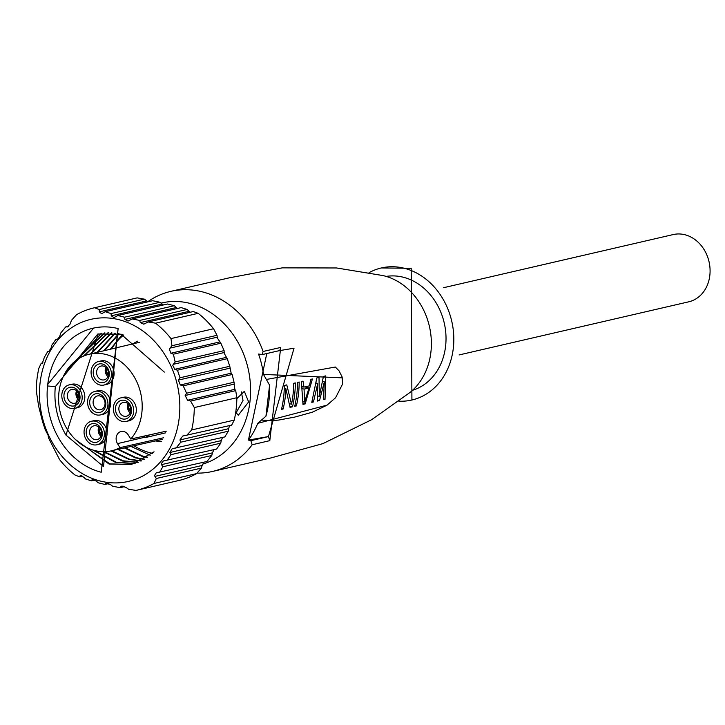 <?xml version="1.0" encoding="UTF-8"?>
<svg xmlns="http://www.w3.org/2000/svg" width="725" height="725" viewBox="0 0 725 725"><rect width="100%" height="100%" fill="white"/><g stroke="black" fill="none" stroke-linecap="round" stroke-linejoin="round"><path stroke-width="1.09" d="M149.45 434.9A45.222 37.745 77 0 1 144.973 437.655L165.681 432.834M119.96 447.66A49.536 41.352 77 0 1 111.351 450.841A49.536 41.352 77 0 1 58.979 392.035A49.536 41.352 77 0 1 89.021 354.308A49.536 41.352 77 0 1 141.819 413.014A49.536 41.352 77 0 1 130.763 439.042L128.298 435.009A8.038 6.706 -103 0 0 121.12 431.484A8.038 6.706 -103 0 0 116.181 437.619A8.038 6.706 -103 0 0 117.495 443.627L119.96 447.66L163.488 437.791M144.973 437.655L144.728 437.257A7.857 6.561 77 0 1 144.121 436.087M103.983 385.038L106.629 384.422A12.08 10.077 -103 0 0 114.079 372.804A12.08 10.077 -103 0 0 105.279 360.95A12.08 10.077 -103 0 0 101.183 360.896L98.537 361.503A12.08 10.077 77 0 1 102.633 361.567A12.08 10.077 77 0 1 111.432 373.42A12.08 10.077 77 0 1 103.983 385.038A12.08 10.077 77 0 1 99.887 384.975A12.08 10.077 77 0 1 91.096 373.13A12.08 10.077 77 0 1 98.537 361.503M74.72 408.383L77.358 407.767A12.08 10.077 -103 0 0 84.807 396.149A12.08 10.077 -103 0 0 76.016 384.295A12.08 10.077 -103 0 0 71.92 384.241L69.274 384.848A12.08 10.077 77 0 1 73.37 384.912A12.08 10.077 77 0 1 82.161 396.756A12.08 10.077 77 0 1 74.72 408.383A12.08 10.077 77 0 1 70.615 408.32A12.08 10.077 77 0 1 61.824 396.466A12.08 10.077 77 0 1 69.274 384.848M96.969 444.769L99.615 444.153A12.08 10.077 -103 0 0 107.055 432.535A12.08 10.077 -103 0 0 98.265 420.681A12.08 10.077 -103 0 0 94.168 420.627L91.522 421.234A12.08 10.077 77 0 1 95.618 421.298A12.08 10.077 77 0 1 104.409 433.151A12.08 10.077 77 0 1 96.969 444.769A12.08 10.077 77 0 1 92.873 444.706A12.08 10.077 77 0 1 84.073 432.861A12.08 10.077 77 0 1 91.522 421.234M126.232 421.424L128.878 420.817A12.08 10.077 -103 0 0 136.327 409.19A12.08 10.077 -103 0 0 127.537 397.336A12.08 10.077 -103 0 0 123.431 397.282L120.794 397.889A12.08 10.077 77 0 1 124.89 397.952A12.08 10.077 77 0 1 133.681 409.806A12.08 10.077 77 0 1 126.232 421.424A12.08 10.077 77 0 1 122.135 421.37A12.08 10.077 77 0 1 113.345 409.516A12.08 10.077 77 0 1 120.794 397.889M100.476 414.899L103.122 414.292A12.08 10.077 -103 0 0 110.562 402.674A12.08 10.077 -103 0 0 101.772 390.82A12.08 10.077 -103 0 0 97.676 390.757L95.029 391.373A12.08 10.077 77 0 1 99.126 391.428A12.08 10.077 77 0 1 107.925 403.281A12.08 10.077 77 0 1 100.476 414.899A12.08 10.077 77 0 1 96.38 414.845A12.08 10.077 77 0 1 87.589 402.991A12.08 10.077 77 0 1 95.029 391.373M166.324 431.167L130.763 439.042M111.596 348.933A65.313 54.511 77 0 1 123.748 334.95M152.513 453.279A65.313 54.511 77 0 1 133.989 445.748M150.256 455.228L130.971 446.428M110.327 349.233L122.326 334.542M104.482 350.628L119.108 333.781M147.284 457.448L142.127 456.378L124.319 447.923M103.702 350.818L118.637 333.69M125.108 447.742L142.916 456.197L147.646 457.194M144.248 459.378L135.512 457.91L117.658 449.418M97.059 352.395L115.021 333.119M141.139 461.028L128.896 459.442L110.998 450.914M90.417 353.981L111.478 332.802M111.895 332.829L91.178 353.8M111.777 450.742L129.693 459.26L141.511 460.846M118.429 449.246L136.309 457.729L144.61 459.161M115.447 333.174L97.821 352.214M108.397 332.739L84.299 355.794M104.337 451.675L123.078 460.792L138.348 462.278M104.944 332.893L76.08 360.388M134.759 463.565L115.674 462.505L92.773 449.989M74.983 361.249L104.554 332.929M94.241 450.415L116.471 462.314L135.131 463.447M137.977 462.423L122.289 460.973L103.331 451.675M83.42 356.156L107.98 332.748M93.579 328.081L47.768 384.359M164.312 372.079L121.093 334.225L97.83 333.989L55.336 386.642L47.569 385.972A74.068 61.824 -103 0 1 92.954 328.226A74.068 61.824 -103 0 1 117.133 328.343A74.068 61.824 -103 0 1 118.112 328.588M154.062 451.811L131.488 464.462L109.058 464.036L75.463 439.522M63.727 375.568L101.165 333.346M78.173 441.951L109.856 463.846L130.926 464.562M98.174 333.917L65.975 435.091L103.512 466.601L118.13 328.579L101.21 472.238A74.122 61.87 -103 0 1 47.542 385.963M101.554 333.282L65.241 372.732M55.336 386.642A67.343 56.215 -103 0 0 65.975 435.091M179.202 417.99A83.185 69.428 77 0 1 100.186 481.019A83.185 69.428 77 0 1 40.102 382.773A83.185 69.428 77 0 1 119.127 319.743A83.185 69.428 77 0 1 179.202 417.99M93.498 479.442L92.002 479.787L91.413 480.838L85.532 478.953L83.647 477.095L80.067 475.808L79.605 476.832L74.956 474.984A93.661 78.173 77 0 1 59.55 459.559L48.466 437.827L48.068 435.127L45.267 429.771L42.703 422.195L38.642 406.181L36.25 390.594A93.661 78.173 77 0 1 36.966 379.257A93.661 78.173 77 0 1 38.878 368.209L41.225 363.243L42.938 362.853M80.529 475.428L81.336 475.509M107.4 482.968L105.642 483.376L104.88 484.463L98.183 482.768L96.099 480.956L92.002 479.787L92.564 479.388M123.042 486.085L121.003 486.557L120.051 487.689L112.538 486.185L110.282 484.418L105.642 483.376L106.321 482.941M121.003 486.557L121.818 486.103L126.168 487.481L128.552 489.221L135.947 490.426A93.661 78.173 77 0 0 136.391 490.327L178.948 480.476A93.661 78.173 -103 0 0 196.547 473.624L153.981 483.466A93.661 78.173 77 0 1 136.391 490.327M156.328 478.5L201.423 468.069L202.13 465.459L154.923 476.388L156.328 478.5L153.981 483.466M154.923 476.388L154.498 475.528L156.265 472.827L206.96 461.49L211.782 455.454L162.826 466.782L159.5 472.473M211.782 455.454L212.389 452.871L161.548 464.634L162.826 466.782M161.548 464.634L161.186 463.764L163.361 460.964L216.612 449.038L220.744 443.165L170.982 454.675L166.841 460.556M220.744 443.165L221.216 440.619L169.868 452.5L170.982 454.675M169.868 452.5L172.188 448.712L224.832 436.921L228.284 431.203L180.833 442.178L175.876 448.249M228.284 431.203L228.583 428.692L179.918 439.957L180.833 442.178M179.918 439.957L182.727 436.051L231.665 425.122L234.238 420.101L191.672 429.952L186.57 435.553M217.02 335.303L213.567 328.76L171 338.602L171.925 345.734L217.02 335.303L217.346 338.013L220.853 343.206L173.393 354.19L175.142 361.947L224.097 350.619L224.261 353.374L227.224 358.694L177.453 370.203L180.017 377.779L229.78 366.261L231.157 373.212L232.163 374.508L183.217 385.836L186.588 393.213L234.039 382.238L234.818 389.325L235.716 390.639L190.621 401.07L194.3 407.568A93.661 78.173 77 0 1 193.584 418.914A93.661 78.173 77 0 1 191.672 429.952M82.523 476.153L79.605 476.832M94.857 480.041L91.413 480.838M108.922 483.53L104.88 484.463M124.709 486.611L120.051 487.689M201.423 468.069L196.547 473.624M202.13 465.459L204.024 462.169M212.389 452.871L214.02 449.636M221.216 440.619L222.557 437.447M228.583 428.692L229.644 425.593M234.238 420.101A93.661 78.173 -103 0 0 236.151 409.063A93.661 78.173 -103 0 0 236.867 397.717L194.3 407.568M235.716 390.639L236.867 397.717M186.588 393.213L185.138 395.487L187.603 400.245L190.621 401.07M232.163 374.508L234.039 382.238M231.157 373.212L180.317 384.975L183.217 385.836M180.317 384.975L178.368 380.099L229.716 368.218M180.017 377.779L178.368 380.099M227.224 358.694L229.78 366.261M226.073 357.434L174.725 369.315L177.453 370.203M174.725 369.315L172.749 365.291L173.329 364.303L224.17 352.54M175.142 361.947L173.329 364.303M220.853 343.206L224.097 350.619M219.539 341.983L170.864 353.247L173.393 354.19M170.864 353.247L169.351 349.124L169.985 348.118L217.201 337.197M171.925 345.734L169.985 348.118M213.567 328.76A93.661 78.173 -103 0 0 198.161 313.336L193.285 311.542L148.199 321.972L155.594 323.178A93.661 78.173 77 0 1 171 338.602M155.594 323.178L198.161 313.336M139.698 320.441L187.15 309.466L181.141 307.608L132.186 318.937L139.698 320.441L140.26 322.607L143.786 324.175L148.199 321.972M190.013 312.294L187.15 309.466M124.528 317.215L174.299 305.696L167.602 304.002L117.831 315.52L124.528 317.215L124.899 319.417L127.999 321.093L132.186 318.937M177.435 308.469L174.299 305.696M99.252 309.584L144.347 299.144L137.17 297.884L94.603 307.735L99.252 309.584L99.325 311.85L101.609 313.717L105.179 311.705L152.64 300.721L160.017 302.262L111.061 313.59L111.26 315.828L113.934 317.604L117.831 315.52M163.397 304.971L160.017 302.262M105.179 311.705L111.061 313.59M147.909 301.817L144.347 299.144M67.398 326.93L70.144 324.002L71.467 320.296L76.569 314.695A93.661 78.173 77 0 1 94.159 307.835A93.661 78.173 77 0 1 94.603 307.735M137.17 297.884A93.661 78.173 -103 0 0 136.726 297.984A93.661 78.173 -103 0 0 136.282 298.093M68.512 326.277L65.73 326.93L67.733 326.812M57.302 339.49L59.64 336.645L60.773 332.993L65.73 326.93M42.286 363.397L44.397 357.217L47.723 351.525L48.711 351.652L51.131 347.882L51.738 345.299L55.879 339.418L58.254 338.874M55.879 339.418L57.583 339.382M47.723 351.525L49.726 351.063M41.225 363.243L42.485 363.307M235.734 412.199L238.28 415.226L248.639 401.931L244.334 391.328L236.848 398.641M202.628 464.136A83.185 69.428 -103 0 0 249.962 401.623A83.185 69.428 -103 0 0 161.657 302.968L161.013 303.123M260.909 354.67L262.178 354.507L258.562 354.063A86.266 72.002 77 0 1 263.501 374.426L269.582 385.174A92.419 77.14 77 0 1 265.939 416.195L257.756 423.327A86.266 72.002 77 0 1 248.458 440.075L268.458 436.568L250.85 440.682L248.458 440.075L266.791 353.492M262.178 354.507L263.112 351.471L280.72 347.447L279.787 350.483L278.527 350.637M147.755 301.736A92.428 77.14 77 0 1 170.973 291.332A92.428 77.14 77 0 1 202.175 291.812A92.428 77.14 77 0 1 263.112 351.471M280.72 347.447L269.8 440.646L252.155 444.76A92.428 77.14 77 0 1 212.642 471.422A92.428 77.14 77 0 1 197.001 473.117M252.155 444.76L250.85 440.682M290.072 348.752L294.033 348.227L268.458 436.568L269.8 440.646M212.642 471.422L271.005 457.919L322.924 443.618L371.689 419.666L410.078 392.415A64.697 54.003 -103 0 0 429.553 327.048A64.697 54.003 -103 0 0 384.168 275.853A64.697 54.003 -103 0 0 383.045 275.582L336.59 267.969L282.252 267.86L229.336 277.82L170.973 291.332M412.543 390.277A58.535 48.856 -103 0 0 445.803 333.011A58.535 48.856 -103 0 0 403.299 277.231A58.535 48.856 -103 0 0 386.198 276.415M369.088 272.645A67.778 56.568 77 0 1 381.359 267.951A67.778 56.568 77 0 1 404.351 268.277A67.778 56.568 77 0 1 453.696 334.796A67.778 56.568 77 0 1 411.918 400.01A67.778 56.568 77 0 1 398.832 401.179M459.115 354.942L688.75 301.808A34.501 28.801 -103 0 0 710.02 268.603A34.501 28.801 -103 0 0 684.898 234.737A34.501 28.801 -103 0 0 673.19 234.574L443.555 287.707M257.756 423.327L327.111 405.121M342.345 377.843L263.501 374.426M266.519 379.429L335.322 367.031L335.82 367.439M335.322 367.04L339.073 370.865L342.046 376.773L342.726 383.761L335.575 397.744L326.93 405.248L312.185 412.262L294.649 417.102L278.744 420.056L271.694 420.663L261.743 420.092M269.582 385.174L265.939 416.186M305.189 403.879L312.403 378.967L310.744 379.347L309.457 385.836L303.947 387.105L303.032 381.132L301.382 381.513L302.978 404.387L305.189 403.879L303.032 403.327M299.18 382.021L297.522 382.401A92.419 77.14 -103 0 1 294.712 406.299L296.371 405.918L294.894 405.538M299.171 382.021A92.419 77.14 77 0 1 296.371 405.918M283.149 408.972L281.49 409.353A92.419 77.14 -103 0 0 284.3 385.464L286.774 384.893L291.522 404.215A92.419 77.14 -103 0 0 293.661 383.298L295.32 382.918A92.419 77.14 77 0 1 292.51 406.807L290.036 407.377L285.886 388.727A92.419 77.14 77 0 1 283.14 408.972L281.672 408.601M319.517 400.562L317.305 401.07L317.749 383.407L313.454 401.958L311.795 402.348L316.807 377.942L319.009 377.435L319.372 396.348L323.423 376.411L325.625 375.903L325.027 399.285L323.368 399.665L324.365 381.876L319.517 400.562L317.423 400.028M303.947 387.105L302.207 386.67M302.959 386.86L302.252 387.023M304.536 402.148L309.031 387.957L304.074 389.098L304.536 402.148L303.077 401.786M304.074 389.098L302.461 388.691M309.031 387.957L304.862 386.896M285.886 388.727L284.254 388.319M292.51 406.807L289.873 406.136M291.522 404.215L289.52 403.707M324.365 381.876L322.752 381.468M325.027 399.285L323.486 398.895M319.372 396.348L317.777 395.941M313.454 401.958L312.04 401.605M317.749 383.407L316.236 383.017M241.325 391.881L243.02 400.508L236.006 412.969M100.177 382.528A9.552 7.975 -103 0 0 109.248 375.296A9.552 7.975 -103 0 0 102.352 364.013A9.552 7.975 -103 0 0 93.28 371.245A9.552 7.975 -103 0 0 100.177 382.528M101.781 379.837A7.087 5.918 -103 0 0 104.182 379.873A7.087 5.918 -103 0 0 108.505 374.462A7.087 5.918 -103 0 0 103.394 366.098A7.087 5.918 -103 0 0 100.983 366.062A7.087 5.918 -103 0 0 96.661 371.463A7.087 5.918 -103 0 0 101.781 379.837M107.943 376.565A7.087 5.918 77 0 1 105.252 369.478A7.087 5.918 77 0 1 105.814 367.376M105.832 367.385A9.86 8.129 73.1 0 0 105.741 367.566L106.203 367.901A2.465 1.033 25.4 0 0 106.629 368.182M108.378 375.224A9.86 8.31 81.1 0 1 105.515 369.514L106.022 369.424A9.244 7.794 -98.9 0 0 108.496 374.544M107.345 369.179L106.022 369.424M70.905 405.873A9.552 7.975 -103 0 0 79.977 398.632A9.552 7.975 -103 0 0 73.08 387.358A9.552 7.975 -103 0 0 64.008 394.59A9.552 7.975 -103 0 0 70.905 405.873M72.509 403.182A7.087 5.918 -103 0 0 74.911 403.209A7.087 5.918 -103 0 0 79.242 397.808A7.087 5.918 -103 0 0 74.122 389.443A7.087 5.918 -103 0 0 71.721 389.407A7.087 5.918 -103 0 0 67.389 394.808A7.087 5.918 -103 0 0 72.509 403.182M78.681 399.91A7.087 5.918 77 0 1 75.989 392.823A7.087 5.918 77 0 1 76.551 390.712M76.56 390.73A9.86 8.129 73.1 0 0 76.469 390.902L76.932 391.246A2.465 1.033 25.4 0 0 77.358 391.527M79.116 398.569A9.86 8.31 81.1 0 1 76.243 392.859L76.75 392.76A9.244 7.794 -98.9 0 0 79.233 397.889M78.082 392.524L76.75 392.76M93.153 442.259A9.552 7.975 -103 0 0 102.234 435.027A9.552 7.975 -103 0 0 95.328 423.744A9.552 7.975 -103 0 0 86.257 430.976A9.552 7.975 -103 0 0 93.153 442.259M94.758 439.567A7.087 5.918 -103 0 0 97.168 439.604A7.087 5.918 -103 0 0 101.491 434.193A7.087 5.918 -103 0 0 96.371 425.829A7.087 5.918 -103 0 0 93.969 425.792A7.087 5.918 -103 0 0 89.646 431.194A7.087 5.918 -103 0 0 94.758 439.567M100.929 436.296A7.087 5.918 77 0 1 98.238 429.209A7.087 5.918 77 0 1 98.799 427.107M98.808 427.116A9.86 8.129 73.1 0 0 98.727 427.297L99.18 427.632A2.465 1.033 25.4 0 0 99.615 427.913M101.364 434.955A9.86 8.31 81.1 0 1 98.491 429.245L99.008 429.155A9.244 7.794 -98.9 0 0 101.482 434.275M100.331 428.91L99.008 429.155M124.6 400.399A9.552 7.975 -103 0 0 115.529 407.64A9.552 7.975 -103 0 0 122.425 418.914A9.552 7.975 -103 0 0 131.497 411.682A9.552 7.975 -103 0 0 124.6 400.399M125.642 402.484A7.087 5.918 -103 0 0 123.241 402.447A7.087 5.918 -103 0 0 118.909 407.849A7.087 5.918 -103 0 0 124.029 416.222A7.087 5.918 -103 0 0 126.431 416.259A7.087 5.918 -103 0 0 130.763 410.858A7.087 5.918 -103 0 0 125.642 402.484M130.201 412.96A7.087 5.918 77 0 1 127.509 405.864A7.087 5.918 77 0 1 128.071 403.762M128.08 403.771A9.86 8.129 73.1 0 0 127.99 403.952L128.452 404.287A2.465 1.033 25.4 0 0 128.878 404.568M130.636 411.619A9.86 8.31 81.1 0 1 127.763 405.909L128.271 405.81A9.244 7.794 -98.9 0 0 130.754 410.939M129.603 405.565L128.271 405.81M98.845 393.874A9.552 7.975 -103 0 0 89.764 401.115A9.552 7.975 -103 0 0 96.67 412.398A9.552 7.975 -103 0 0 105.741 405.157A9.552 7.975 -103 0 0 98.845 393.874M99.887 395.959A7.087 5.918 -103 0 0 97.476 395.932A7.087 5.918 -103 0 0 93.153 401.333A7.087 5.918 -103 0 0 98.265 409.697A7.087 5.918 -103 0 0 100.675 409.734A7.087 5.918 -103 0 0 104.998 404.333A7.087 5.918 -103 0 0 99.887 395.959M144.728 437.257L117.495 443.627M137.542 341.176A52.363 43.708 -103 0 0 132.929 343.858M155.395 440.936A52.363 43.708 -103 0 0 161.621 441.317M234.818 389.325L187.603 400.245M185.138 395.487L233.812 384.223M140.26 322.607L188.935 311.342M124.899 319.417L176.248 307.536M111.26 315.828L162.101 304.065M99.325 311.85L146.541 300.929M111.351 450.841L162.726 439.296M89.021 354.308L139.345 342.327M94.159 307.835L136.726 297.984M294.033 348.227L293.353 348.308M279.343 350.646L261.779 354.679M279.333 350.655L293.543 348.281M381.359 267.951L411.202 268.277L411.918 400.01"/></g></svg>
